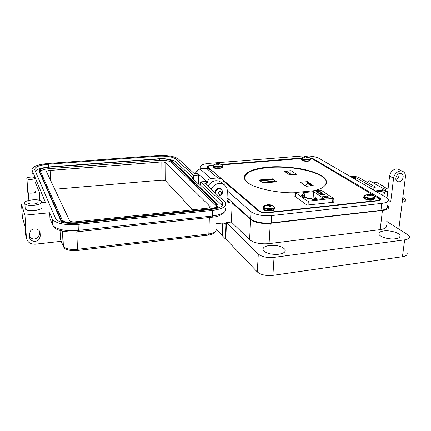 <?xml version="1.0" encoding="UTF-8"?>
<svg xmlns="http://www.w3.org/2000/svg" width="431" height="431" viewBox="0 0 431 431"><rect width="100%" height="100%" fill="white"/><g stroke="black" fill="none" stroke-linecap="round" stroke-linejoin="round"><path stroke-width="0.65" d="M325.556 185.05C326.655 183.477 326.741 181.86 325.809 180.19C321.537 171.802 291.329 165.461 268.75 167.524C250.869 169.318 243.084 173.51 245.39 180.11L245.379 180.363M244.905 179.086L244.776 179.393M263.029 183.03L259.112 180.007L272.651 178.827L276.702 181.812L263.029 183.03M289.605 174.884L284.304 171.231L291.092 170.665L296.48 174.296L289.605 174.884M300.337 182.281L306.15 186.289L313.283 185.626L307.378 181.645L300.337 182.281M272.613 179.425L272.651 178.827M290.823 174.528L291.092 170.665M307.174 184.242L307.378 181.645M272.511 179.339L260.723 180.228L261.191 180.621L272.995 179.732L272.511 179.339M260.669 181.209L260.723 180.228M261.138 181.57L261.191 180.621M272.904 181.219L272.995 179.732M274.752 181.031L263.239 182.194L263.794 182.588L275.323 181.419L274.752 181.031M263.196 183.013L263.239 182.194M263.772 182.959L263.794 182.588M275.29 181.936L275.323 181.419M285.3 171.419L287.763 173.111L289.244 172.987L286.771 171.296L285.3 171.419L285.268 171.894M287.763 173.111L287.833 173.661M289.244 172.987L291.06 174.76M307.912 183.687L310.676 185.562L312.211 185.422L309.442 183.547L307.912 183.687L305.261 185.675M310.676 185.562L310.358 185.896M312.211 185.422L312.184 185.729M313.423 190.75C323.078 188.87 327.28 185.244 326.035 179.867C323.363 174.857 310.465 170.18 297.988 168.327C285.22 166.7 275.307 166.307 268.254 167.142C258.481 167.767 240.821 171.511 244.991 179.786C249.721 188.53 281.357 193.691 295.655 192.695M295.445 195.857L294.734 196.18L306.667 204.849L307.664 205.011L333.4 202.258L333.777 202.031L333.044 201.514M211.018 165.763C208.809 166.005 207.866 166.522 208.189 167.303L259.457 210.98C261.24 212.208 263.734 212.725 266.94 212.521L377.502 200.507C379.307 200.253 380.029 199.747 379.673 198.977L312.901 159.104L310.175 158.252M301.317 158.522L221.943 164.884M244.652 177.723L244.377 178.342M308.025 204.973L308.332 201.148L333.341 198.292L321.284 190.292L320.082 190.087L296.145 192.463L295.671 192.749L295.391 196.66M328.19 197.926L327.307 198.158L325.782 197.134L325.119 197.527L326.553 198.168L324.699 197.522L325.642 196.989L326.865 197.01L328.11 197.398L328.19 197.926M323.315 194.532L324.92 194.365L323.816 194.866L320.637 194.801L323.304 194.688M316.801 192.301L316.607 191.612L317.798 191.272L321.456 192.145L321.273 192.603L320.847 192.512L320.718 191.897L317.97 191.407L316.974 192.016L318.649 192.867L316.801 192.301M312.793 199.72L310.94 198.422L308.1 198.718L306.56 197.624L304.297 197.856L301.01 195.518L303.257 195.291L301.748 194.225L304.55 193.945L302.783 192.705L313.623 191.623L323.864 198.567L312.793 199.72M295.467 196.714L295.671 192.749M295.752 192.829L307.082 200.927L306.77 204.903M308.332 201.148L307.082 200.927M319.759 193.023L322.189 193.449L322.248 193.961L323.018 194.042L319.964 194.349L320.287 194.16L318.838 193.578L319.743 193.19M324.969 196.644L325.497 196.32L324.613 195.852L326.946 195.798L327.899 196.434L325.453 195.976L325.981 196.32L325.163 196.784L322.873 196.396L323.352 195.798L323.315 196.358L324.958 196.8M328.11 197.398L328.303 197.824M327.716 197.43L328.088 197.613M325.858 197.182L326.175 197.177M324.699 197.522L325.265 197.258M325.114 197.576L325.249 197.888M323.379 194.51L323.67 194.704M317.259 191.563L316.467 191.951M317.48 192.619L317.227 192.258M316.957 191.984L317.205 192.468M321.154 191.86L321.467 192.425M320.481 191.763L321.138 192.075M314.226 199.569L315.029 197.441L315.503 197.764L315.368 199.413M316.478 199.332L316.747 198.626L317.194 199.262M312.96 199.698L313.623 191.623M315.352 199.451L315.885 198.028L316.359 198.357L316.279 199.354M304.254 197.829L304.55 193.945M303.122 197.021L303.257 195.291M322.377 193.858L321.806 193.481M319.463 193.277L318.832 193.567M325.378 196.757L325.48 196.477M323.315 196.358L323.401 196.633M323.218 196.272L323.298 196.574M322.717 196.25L323.288 196.024M325.804 196.153L325.96 196.525M325.453 195.976L325.788 196.369M326.946 195.798L327.603 196.461M325.125 196.057L325.448 196.046M327.792 198.082L327.883 197.813M327.463 198.141L326.181 197.112L327.388 198.152M321.962 193.853L321.752 194.171M320.637 194.284L320.281 194.241M321.278 194.058L319.252 193.805L319.953 193.163L321.822 193.487L321.267 194.219M326.181 197.112L327.743 197.446L327.479 197.98M314.845 199.505L315.503 197.764M317.103 199.267L317.221 198.95M315.971 199.386L316.359 198.357M380.724 194.187L383.046 194.198C384.517 194.015 385.142 193.627 384.921 193.045C383.752 191.908 381.57 191.391 378.375 191.499L376.813 191.914M386.995 197.915L389.581 176.107C390.421 172.044 392.657 169.642 396.288 168.909L397.835 169.011L399.693 169.949M398.837 229.076L405.409 177.082C405.646 173.882 404.472 171.872 401.891 171.059L400.334 170.962C396.676 171.705 394.424 174.124 393.568 178.224L389.581 176.107M400.027 173.477L401.029 173.542C404.908 174.253 403.082 181.623 398.998 181.812L397.888 181.72C394.101 180.928 395.97 173.645 400.027 173.477M395.863 179.474C398.303 178.267 399.375 176.338 399.079 173.698M269.461 245.487C277.041 244.986 282.23 246.333 285.031 249.527C285.904 251.833 283.862 253.406 278.9 254.247C271.244 254.759 266.019 253.423 263.228 250.239C262.36 247.873 264.44 246.29 269.461 245.487M383.644 230.968C389.602 230.095 398.912 232.568 400.006 235.374C400.614 237.061 399.106 238.198 395.48 238.774C389.462 239.684 380.077 237.152 379.032 234.394C378.423 232.665 379.959 231.522 383.644 230.968M218.501 195.906L219.007 195.852M222.649 191.827L221.539 188.972L218.975 188.185C216.507 188.692 215.188 190.195 215.015 192.695M208.098 186.327C209.805 183.013 212.424 181.122 215.947 180.654L218.867 180.928L221.69 182.512M211.206 189.187C212.936 185.836 215.581 183.924 219.137 183.444L222.084 183.719L224.616 185.039C226.447 186.601 227.342 188.67 227.293 191.245L226.954 200.07L227.843 202.36L230.165 203.109L232.158 202.909L250.61 219.546C255.023 222.671 261.585 223.931 270.296 223.323L382.426 210.441C387.35 209.757 389.408 208.388 388.6 206.347L387.512 205.102M200 169.049L202.144 168.586L204.256 168.699M387.878 202.01L390.739 201.692L388.423 200.34M387.695 192.021C385.055 190.814 381.963 190.324 378.418 190.556L375.067 190.901M227.024 198.276L228.883 199.952L226.954 200.146M232.158 202.909L231.377 222.046L249.592 239.69C253.945 243.003 260.437 244.323 269.063 243.65L380.185 229.637C385.066 228.893 387.113 227.433 386.332 225.262M390.739 201.692L393.568 178.224M231.377 222.046L226.42 222.601L258.298 254.064C261.881 256.854 267.123 257.959 274.041 257.382L404.634 239.862C408.356 239.27 409.903 238.101 409.278 236.355L407.414 234.512L386.79 221.437M226.42 222.601L225.79 238.984L225.461 239.022L226.016 224.497L225.628 223.899L223.102 222.972L216.136 223.748M225.461 239.022L222.304 235.719L222.768 223.01M194.834 173.612L197.894 170.126M225.79 238.984L257.307 271.939C260.841 274.854 266.04 276.002 272.893 275.377L402.446 256.714C406.137 256.079 407.683 254.85 407.074 253.019M215.969 228.721L222.315 235.353M224.734 223.22L226.016 224.497M377.389 182.798L375.239 182.178L373.332 182.906L369.539 180.761L367.271 182.318M380.875 190.491L383.52 188.665L379.544 186.418L381.473 185.68L382.771 185.815L384.457 187.42L385.643 190.206L384.56 190.96M350.689 176.721L354.126 176.403L358.005 177.017L374.835 186.65L375.266 187.027L373.941 187.814L373.682 190.093M370.38 188.175L373.941 187.814M352.138 177.567L354.589 177.335L354.433 178.903M368.796 187.253L371.323 187L371.587 186.666L355.704 177.513L354.589 177.335M383.52 188.665L384.49 190.944M219.869 191.138C217.569 192.538 217.526 193.724 219.745 194.688C222.046 193.293 222.084 192.107 219.869 191.138M218.452 195.857L219.018 195.846C222.541 194.548 223.409 192.431 221.626 189.495L219.26 188.767C216.815 189.317 215.613 190.825 215.662 193.287M223.576 181.149L258.498 210.937C260.723 212.44 263.982 213.043 268.281 212.758L377.556 200.862C380.034 200.534 381.069 199.865 380.665 198.863L380.551 199.822M309.695 157.821L313.655 158.915L379.641 197.937L380.665 198.863M209.035 168.742L207.327 167.212C206.972 166.226 208.292 165.574 211.287 165.256L213.226 165.1M221.335 164.453L301.495 158.048M227.299 190.858L251.138 211.723C255.739 214.897 262.581 216.179 271.659 215.575L381.764 203.389C386.909 202.694 389.058 201.309 388.207 199.235L385.998 197.258L319.285 158.463C315.131 156.475 309.641 155.639 302.815 155.963L209.008 163.354C202.742 164.001 199.973 165.364 200.706 167.444L201.886 168.613M227.045 197.662L250.767 218.996C255.351 222.24 262.167 223.544 271.207 222.913L380.961 210.323C386.09 209.611 388.234 208.189 387.394 206.061M24.68 203.287C23.204 199.995 39.42 198.255 41.403 201.449L41.575 201.746C43.396 204.984 26.943 206.902 24.874 203.647L24.68 203.287M28.398 202.947L28.505 203.141C29.658 204.967 38.882 203.911 37.901 202.08L37.842 202.597M40.25 235.994L40.094 233.128C40.088 228.753 33.058 227.282 30.402 231.135L29.41 234.265L29.588 237.147C29.637 241.71 37.098 242.901 39.485 238.769L40.25 235.994L39.447 233.683L38.688 236.441C35.633 239.658 32.594 239.819 29.577 236.915M60.049 230.466L60.464 239.496L60.895 240.536M52.243 220.279L52.684 220.236M61.207 241.301L35.385 244.188C30.197 244.312 27.196 242.082 26.372 237.492L24.955 215.161L49.678 212.758L49.974 218.571L50.405 219.627M49.974 218.571L52.463 224.713L52.167 218.792L49.678 212.758M41.855 206.912C43.676 210.209 27.272 212.171 25.203 208.863L25.009 208.496M26.372 237.492L25.666 235.154L25.117 226.534L22.407 217.757L21.55 204.547L24.955 215.161M52.167 218.792L52.657 219.632C56.876 223.711 65.361 225.294 78.108 224.389L212.742 210.344C222.913 208.916 227.142 206.298 225.44 202.484L204.86 183.347L207.419 183.121L205.587 181.451L200.496 181.904L222.574 202.592C224.023 205.856 220.397 208.098 211.702 209.315L77.537 223.226C66.66 223.996 59.419 222.638 55.82 219.153L34.749 169.787C34.593 166.996 39.129 165.138 48.364 164.211L158.134 156.205C166.657 155.823 172.626 156.809 176.042 159.158L193.53 175.428L198.508 175.008L196.795 173.445L194.327 173.65L178.386 158.98C174.372 156.237 167.4 155.09 157.46 155.537L48.003 163.484C37.222 164.55 31.899 166.722 32.034 169.992L45.39 202.36L41.473 202.721M39.286 230.86L39.447 233.683M207.419 183.121L207.44 182.265C207.71 180.163 208.873 178.919 210.942 178.531L217.714 177.938L221.96 179.14C223.479 180.39 224.222 182.06 224.19 184.161L224.174 184.657M35.078 181.812L39.329 192.296L39.781 200.447M198.508 175.008L198.298 183.848M211.201 169.981L206.729 168.499L200.183 169.033C198.185 169.394 197.064 170.59 196.816 172.615L196.795 173.445M221.879 201.789L221.76 205.075L200.42 184.974L199.569 185.05L192.635 178.499L193.471 178.423L193.53 175.428M193.471 178.423L176.004 161.975L176.042 159.158M168.893 159.422C172.373 160.003 174.744 160.855 176.004 161.975M35.294 171.075C36.619 169.647 39.436 168.532 43.746 167.745M221.76 205.075L222.294 205.657M200.42 184.974L200.496 181.904M61.504 222.245L39.383 171.721M216.755 205.102L217.073 205.409M217.8 206.298L217.58 208.195M76.653 223.096C68.895 223.641 63.729 222.665 61.154 220.16L39.34 170.951C39.178 168.941 42.416 167.6 49.048 166.921L159.26 158.727C165.396 158.452 169.679 159.163 172.104 160.865L217.736 204.439C218.765 206.805 216.163 208.421 209.929 209.288L76.659 223.312M209.59 208.949L76.465 222.708C69.326 223.215 64.569 222.315 62.204 220.009L40.239 170.881C40.083 169.033 43.057 167.799 49.166 167.169L159.486 158.958C165.143 158.7 169.087 159.357 171.317 160.925L216.777 204.488C217.725 206.665 215.333 208.151 209.59 208.949M40.455 171.366C41.683 169.97 44.614 169.065 49.242 168.65L159.481 160.359C165.132 160.1 169.076 160.758 171.306 162.336L216.798 206.255M207.182 208.254L75.231 221.825C72.408 222.024 70.533 221.663 69.596 220.747L46.586 171.904C46.5 171.166 47.669 170.671 50.104 170.417L161.086 161.97C163.344 161.867 164.917 162.131 165.79 162.762L210.042 206.471C210.414 207.343 209.461 207.936 207.182 208.254M54.748 189.252L160.989 180.153C163.23 180.034 164.787 180.314 165.655 180.988L192.619 209.752M26.857 178.563C26.129 177.152 33.833 176.414 34.771 177.793L34.857 177.933C35.66 179.328 27.902 180.104 26.948 178.714L26.857 178.563M35.638 191.547C36.441 193.018 28.742 193.848 27.783 192.388L27.751 191.833M307.556 156.9L305.541 156.399L304.518 156.48L304.992 156.593L303.855 157.008L304.388 157.326L305.692 157.013L306.457 157.644L307.486 157.563L307.044 156.906L308.138 157.029L307.605 156.712M302.799 157.175L301.56 157.961L302.039 158.527C304.184 159.976 311.85 159.578 310.051 158.118L310.024 158.096M304.717 157.202L304.728 156.701M305.003 157.105L304.992 156.593M305.52 157.019L305.541 156.399M305.924 157.105L306.021 156.426M306.247 157.39L306.344 156.485M306.7 157.638L306.753 156.539M306.92 157.633L307.044 156.906M306.98 157.627L307.077 157.056M219.605 163.936L217.601 163.36L215.532 164.028L215.958 164.373L217.359 164.039L218.027 164.712L219.163 164.62L218.851 163.92L220.096 164.044L219.665 163.699M222.019 164.949L219.745 163.737M214.665 164.222L213.226 165.197L213.507 165.628C215.311 167.314 224.201 166.635 222.067 164.987L222.461 165.682C222.741 166.425 221.739 166.921 219.454 167.169C216.615 167.303 214.552 166.964 213.27 166.145L213.243 167.029C214.525 167.848 216.583 168.192 219.422 168.052C221.706 167.804 222.708 167.309 222.428 166.56L222.439 166.226M216.491 164.179L216.486 163.699M216.825 164.082L216.798 163.581M216.852 164.076L216.815 163.494M217.585 164.141L217.601 163.36M217.87 164.464L217.989 163.403M218.199 164.712L218.285 163.462M218.7 164.685L218.716 163.521M270.937 205.323L271.029 204.967L268.524 204.51L267.225 204.644L267.732 204.897L266.288 205.463L266.875 205.948L268.513 205.533L269.397 206.406L270.695 206.271L270.226 205.355L271.627 205.447L271.029 204.967M266.083 205.172C264.381 205.468 263.519 205.975 263.503 206.686L263.971 207.424C266.53 209.768 276.734 208.749 273.825 206.454L273.717 206.368M264.305 206.077L263.319 207.623L263.68 208.028C265.41 209.164 267.915 209.628 271.201 209.412C273.728 209.062 274.784 208.383 274.364 207.376L273.27 206.034L271.056 204.978M267.382 205.749L267.382 205.059M267.759 205.625L267.732 204.897M268.491 205.533L268.524 204.51M268.912 205.743L269.063 204.628M269.3 206.26L269.44 204.72M269.892 206.39L269.946 204.79M270.065 206.374L270.226 205.355M270.118 206.368L270.237 205.576M371.016 194.774L371.096 194.489L368.597 194.074L367.438 194.192L368.139 194.408L366.867 194.931L367.595 195.367L369.098 194.984L370.105 195.787L371.263 195.669L370.622 194.823L371.824 194.925L371.096 194.489M366.135 194.704L364.055 195.836L364.831 196.768C367.762 198.718 376.392 198.174 374.022 196.197L373.989 196.164M367.826 195.275L367.853 194.553M368.133 195.157L368.139 194.408M368.559 195.022L368.597 194.074M369.108 194.99L369.254 194.165M369.539 195.195L369.663 194.252M370.04 195.712L370.143 194.316M370.418 195.782L370.622 194.823M370.552 195.776L370.698 195.027M259.457 210.98L259.43 211.535M266.94 212.521L266.918 212.849M377.502 200.507L377.464 200.868M208.426 167.567L208.41 168.209M295.084 195.895L295.046 196.407M332.894 198.572L332.549 202.349M226.954 200.194L230.165 203.109M250.61 219.546L249.592 239.69M269.063 243.65L270.296 223.323M382.426 210.441L380.185 229.637M272.893 275.377L274.041 257.382M258.298 254.064L257.307 271.939M404.634 239.862L402.446 256.714M371.554 186.957L371.587 186.666M355.704 177.513L355.5 179.522M379.544 186.418L373.332 182.906M379.641 197.937L379.544 198.788M313.655 158.915L313.606 159.518M211.287 165.256L211.271 165.741M381.764 203.389L380.961 210.323M271.659 215.575L271.207 222.913M251.138 211.723L250.767 218.996M201.218 168.025L201.196 168.72M403.303 199.408L403.766 199.434L404.37 201.088L403.605 201.94L402.247 202.091M403.2 199.418L404.321 198.519L404.924 198.675M39.302 230.887L40.094 233.128M60.464 239.496L63.136 245.982L62.468 231.081M63.626 247.098L63.384 246.43C65.727 248.913 70.42 249.867 77.461 249.301L76.804 231.813M52.657 219.632L52.948 225.564C52.851 226.345 53.913 227.455 56.143 228.883C58.212 230.52 69.143 232.961 78.081 231.689L78.329 230.391C65.625 231.323 57.161 229.712 52.948 225.564L52.463 224.713M78.232 231.673L211.928 217.235L212.564 215.979L78.329 230.391L78.108 224.389M225.235 207.963C226.932 211.842 222.708 214.514 212.564 215.979L212.742 210.344M209.337 217.515L208.846 233.952C214.519 233.074 216.89 231.452 215.958 229.103M62.7 231.129L63.384 246.43C64.138 247.981 64.849 248.816 65.523 248.94C65.921 249.495 71.384 251.273 77.23 250.524L77.461 249.301L208.846 233.952L208.254 235.137L77.375 250.503M32.034 169.992L32.26 173.914M207.44 182.265L196.816 172.615M158.134 156.205L158.123 158.813M48.364 164.211L48.504 166.964M206.729 168.499L217.714 177.938M200.183 169.033L210.942 178.531M60.884 219.702L60.965 221.469M39.42 172.454L39.34 170.951M216.351 203.987L216.297 205.63M171.317 160.925L171.306 162.336M159.486 158.958L159.481 160.359M49.166 167.169L49.242 168.65M209.886 206.282L209.854 207.397M165.79 162.762L165.655 180.988M161.086 161.97L160.989 180.153M50.104 170.417L50.599 180.438M301.522 158.026L301.361 158.619L301.802 159.017C303.316 159.777 305.38 160.09 307.987 159.971C309.819 159.782 310.616 159.384 310.385 158.78L310.051 158.118L307.885 156.836M301.334 158.991L301.738 159.863C303.252 160.618 305.315 160.935 307.923 160.811C309.749 160.623 310.552 160.23 310.32 159.621L310.347 159.249M213.043 166.242L213.437 167.497M263.314 207.72L263.627 209.046C265.351 210.188 267.856 210.651 271.142 210.436C273.669 210.086 274.719 209.401 274.299 208.388L274.305 208.286M364.475 195.539L363.818 196.671L364.54 197.339C366.565 198.373 369.065 198.793 372.039 198.605C373.979 198.352 374.787 197.834 374.469 197.059L374.022 196.197L371.447 194.645M363.796 196.897L363.716 197.635L364.437 198.303C366.458 199.343 368.958 199.763 371.931 199.575C373.866 199.321 374.679 198.804 374.361 198.023L374.388 197.797M379.582 199.774L379.506 200.447M208.189 167.303L208.168 168.004M333.325 198.422L332.969 202.306M384.921 193.045L384.856 193.578M397.835 169.011L401.891 171.059M285.031 249.527L284.88 251.736M400.006 235.374L399.79 237.077M221.378 182.238L224.616 185.039M396.832 181.16L397.888 181.72M225.332 223.608L225.628 223.899M376.527 182.318L382.771 185.815M374.846 190.771L375.223 187.377M200.706 167.444L200.674 168.839M405.851 200.156L404.709 198.562L402.829 197.506M403.529 199.381L402.576 199.488M385.239 190.486L387.711 191.887M384.307 187.113L388.029 189.204M405.749 200.63C405.264 201.46 404.661 201.88 403.939 201.891M38.688 236.441L39.485 238.769M224.298 212.214C221.749 215.161 217.73 216.82 212.235 217.202M24.874 203.647L25.203 208.863M222.466 205.447L222.574 202.592M215.344 231.749C214.509 233.43 212.246 234.55 208.539 235.105M221.96 179.14L210.84 169.679M61.234 221.933L61.154 220.16M216.723 206.131L216.777 204.488M210.021 207.225L210.042 206.471M28.392 192.781L29.049 203.551M26.948 178.714L27.783 192.388M301.921 160.332L301.296 159.459L301.56 157.961L304.965 156.528M302.05 160.413C305.821 162.088 310.282 161.086 310.158 160.219M213.469 167.524C213.851 169.087 224.012 168.397 222.256 167.271M219.007 163.559L218.447 163.484M216.809 163.527L213.226 165.197M263.831 209.579L263.26 208.642L263.503 206.686L267.694 204.757M263.869 209.611C263.777 211.098 274.795 211.476 273.981 209.558M270.894 204.935L269.3 204.682M364.621 198.842L363.716 197.635L364.055 195.836L367.966 194.268M364.766 198.928C369.259 200.512 372.352 200.523 374.06 198.955"/></g></svg>
